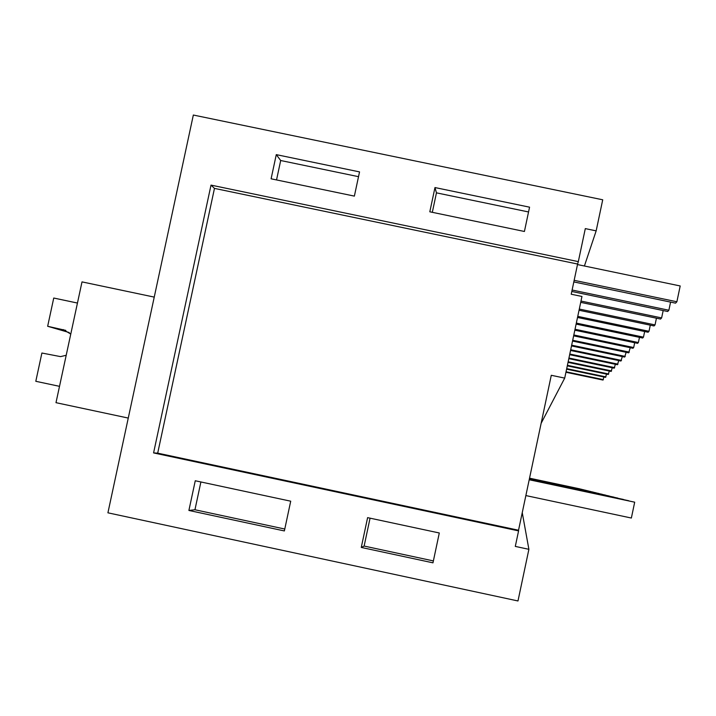 <?xml version="1.0" encoding="UTF-8"?>
<svg xmlns="http://www.w3.org/2000/svg" width="716" height="716" viewBox="0 0 716 716"><rect width="100%" height="100%" fill="white"/><g stroke="black" fill="none" stroke-linecap="round" stroke-linejoin="round"><path stroke-width="1.07" d="M211.014 185.113L153.582 452.915L518.581 530.896L515.296 546.406L528.891 549.315L517.981 600.966L107.919 512.817L193.338 115.034L602.72 199.791L596.159 230.865L585.303 228.61L578.322 261.626L211.014 185.113L214.469 188.389L157.699 453.147L518.536 530.234L551.284 375.291L564.709 378.111L541.153 423.254M188.899 510.454L195.262 480.758L290.714 501.191L284.368 530.941L188.899 510.454L194.949 509.756L200.892 481.966M439.302 532.981L367.603 517.641L361.267 547.436L432.974 562.83L439.302 532.981M529.563 207.175L434.97 187.556L429.815 211.802L524.416 231.474L529.563 207.175M276.278 154.629L359.539 171.903L354.375 196.112L271.104 178.803L276.278 154.629L280.69 160.518L276.537 179.931M522.25 512.665L528.891 549.315M518.581 530.896L518.536 530.234M153.582 452.915L157.699 453.147M578.322 261.626L577.597 264.043L214.469 188.389M564.709 378.111L581.956 296.469L571.225 294.231L577.597 264.043M584.408 266.003L596.159 230.865M194.949 509.756L284.78 529.034M361.267 547.436L364.131 546.057L433.377 560.914M364.131 546.057L370.056 518.169M434.97 187.556L436.456 192.846L432.312 212.321M528.551 211.963L436.456 192.846M358.519 176.673L280.69 160.518M154.244 297.104L82.009 281.889L55.991 402.678L128.262 418.072M77.453 303.047L53.745 298.035L47.659 326.281L69.246 332.546M47.659 326.281L65.8 330.389M59.517 386.336L35.8 381.297L41.895 353.024L60.565 356.622L66.203 355.27M70.768 334.086L63.259 329.584M577.49 264.562L680.2 285.961L676.88 301.758L675.564 303.145L573.82 281.916M676.88 301.758L574.16 280.323M670.588 302.107L668.869 310.234L667.688 311.496L571.807 291.466M668.869 310.234L572.111 290.025M663.177 310.556L661.629 317.913L660.546 319.059L580.712 302.367M661.629 317.913L580.989 301.06M656.438 318.199L655.033 324.903L654.048 325.95L579.047 310.252M655.033 324.903L579.298 309.061M650.289 325.162L649 331.293L648.096 332.242L577.526 317.465M649 331.293L577.749 316.374M644.66 331.526L643.469 337.147L642.646 338.024L576.12 324.088M643.469 337.147L576.335 323.086M639.469 337.361L638.377 342.543L637.616 343.349L574.832 330.192M638.377 342.543L575.029 329.262M634.689 342.74L633.678 347.529L632.971 348.271L573.641 335.831M633.678 347.529L573.82 334.972M630.259 347.707L628.666 352.836L572.54 341.058M629.319 352.138L572.711 340.261M626.142 352.308L624.665 357.078L571.511 345.918M625.274 356.434L571.672 345.175M622.311 356.586L620.933 361.034L570.554 350.455M621.497 360.425L570.697 349.757M618.74 360.569L617.443 364.721L569.659 354.68M617.98 364.158L569.793 354.035M615.393 364.292L614.185 368.176L568.826 358.644M614.686 367.648L568.952 358.036M612.261 367.773L611.124 371.425L568.039 362.368M611.589 370.924L568.155 361.795M609.316 371.04L608.242 374.468L567.296 365.858M608.69 374.003L567.412 365.321M606.542 374.11L605.539 377.341L566.607 369.152M605.951 376.902L566.714 368.642M603.928 377.001L602.979 380.053L565.944 372.257M603.373 379.632L566.052 371.783M529.205 479.756L634.689 502.185L529.213 479.729M634.689 502.185L631.36 518.035L525.866 495.57M529.24 479.586L628.764 500.744L529.249 479.559M529.276 479.434L623.403 499.446L529.285 479.407M617.792 498.085L529.312 479.273L617.792 498.085M529.33 479.165L614.06 497.173L529.339 479.147M609.352 496.036L529.357 479.031L609.352 496.036M605.638 495.132L529.384 478.923L605.638 495.132M602.201 494.3L529.401 478.825L602.201 494.3M599.015 493.521L529.428 478.727L599.015 493.521M596.052 492.805L529.446 478.646L596.052 492.805M593.295 492.134L529.455 478.565L593.295 492.134M590.718 491.516L529.473 478.494L590.718 491.516M588.301 490.925L529.491 478.422L588.301 490.925M586.037 490.379L529.5 478.36L586.037 490.379M583.907 489.86L529.518 478.297L583.907 489.86M581.902 489.377L529.527 478.243L581.902 489.377M580.014 488.912L529.536 478.181L580.014 488.912"/></g></svg>
